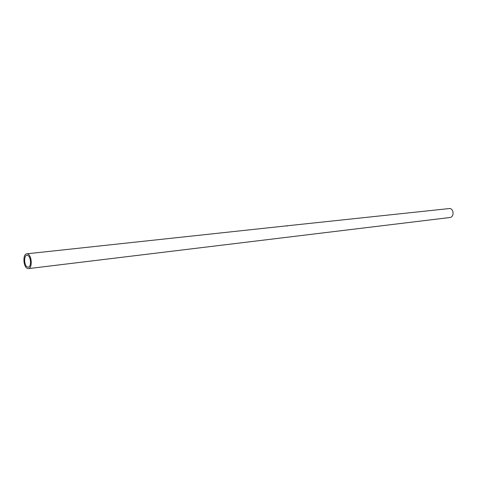 <?xml version="1.0" encoding="UTF-8"?>
<svg xmlns="http://www.w3.org/2000/svg" width="477" height="477" viewBox="0 0 477 477"><rect width="100%" height="100%" fill="white"/><g stroke="black" fill="none" stroke-linecap="round" stroke-linejoin="round"><path stroke-width="0.72" d="M27.845 255.493C31.118 256.864 31.476 267.072 28.262 267.138L27.278 266.929C24.017 265.492 23.683 255.356 26.909 255.302L27.845 255.493M287.625 225.842L286.206 225.889L287.625 225.931M286.492 225.859L449.972 208.485C454.182 209.355 454.032 217.268 449.805 217.53L28.441 268.617L27.213 268.354C23.134 266.548 22.723 253.883 26.748 253.818L27.916 254.056C32.007 255.761 32.46 268.539 28.441 268.617M287.011 225.997L286.695 225.937M287.011 225.943L286.695 225.895M286.307 225.877L26.748 253.818"/></g></svg>
